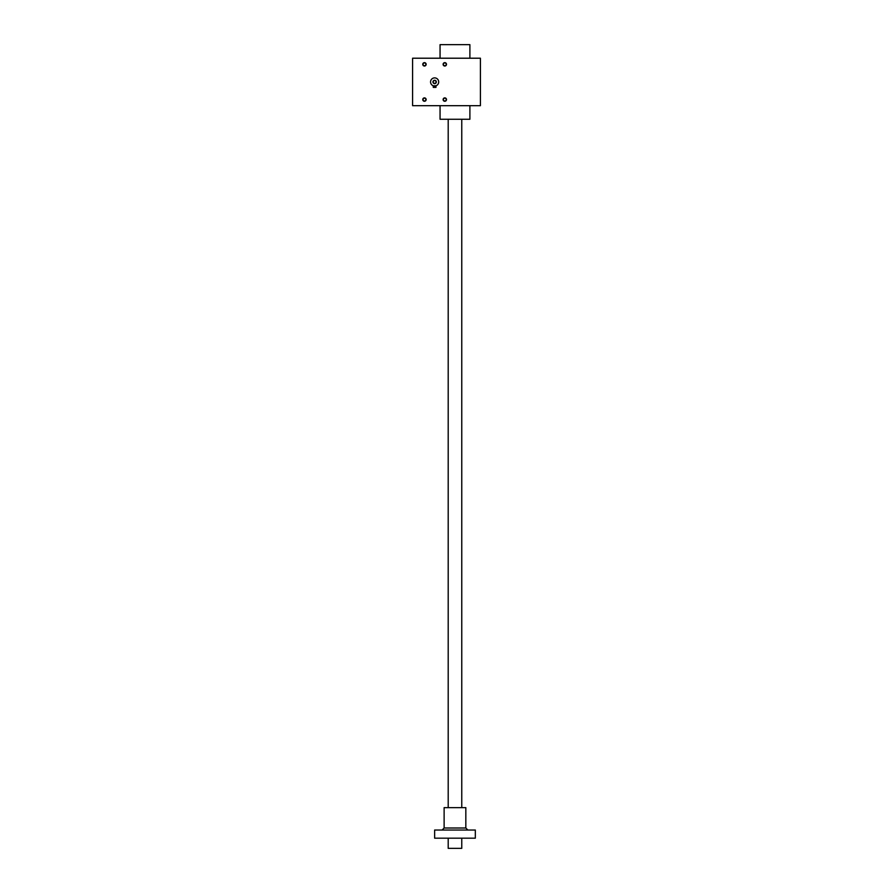 <?xml version="1.0" encoding="UTF-8"?>
<svg xmlns="http://www.w3.org/2000/svg" width="893" height="893" viewBox="0 0 893 893"><rect width="100%" height="100%" fill="white"/><g stroke="black" fill="none" stroke-linecap="round" stroke-linejoin="round"><path stroke-width="1.34" d="M480.412 58.212L480.412 105.687L412.588 105.687L412.588 58.212L480.412 58.212M426.151 64.329A1.697 1.697 0 0 1 423.606 65.803A1.697 1.697 0 0 1 423.606 62.867A1.697 1.697 0 0 1 426.151 64.329M446.5 99.57A1.697 1.697 0 0 1 443.955 101.043A1.697 1.697 0 0 1 443.955 98.107A1.697 1.697 0 0 1 446.5 99.57M446.5 64.329A1.697 1.697 0 0 1 443.955 65.803A1.697 1.697 0 0 1 443.955 62.867A1.697 1.697 0 0 1 446.5 64.329M426.151 99.57A1.697 1.697 0 0 1 423.606 101.043A1.697 1.697 0 0 1 423.606 98.107A1.697 1.697 0 0 1 426.151 99.57M425.861 99.57A1.406 1.406 0 0 1 423.762 100.786A1.406 1.406 0 0 1 423.762 98.364A1.406 1.406 0 0 1 425.861 99.57M469.897 58.212L469.897 44.65L440.059 44.65L440.059 58.212M469.897 105.687L469.897 119.26L440.059 119.26L440.059 105.687M446.21 64.329A1.406 1.406 0 0 1 444.1 65.546A1.406 1.406 0 0 1 444.1 63.113A1.406 1.406 0 0 1 446.21 64.329M446.21 99.57A1.406 1.406 0 0 1 444.1 100.786A1.406 1.406 0 0 1 444.1 98.364A1.406 1.406 0 0 1 446.21 99.57M425.861 64.329A1.406 1.406 0 0 1 423.762 65.546A1.406 1.406 0 0 1 423.762 63.113A1.406 1.406 0 0 1 425.861 64.329M433.228 81.955A1.406 1.406 0 0 0 435.337 83.172A1.406 1.406 0 0 0 435.337 80.738A1.406 1.406 0 0 0 433.228 81.955M435.985 87.38L433.272 87.38L433.272 85.784L435.985 85.784L435.985 87.38M430.56 81.955A4.074 4.074 0 0 0 436.666 85.471A4.074 4.074 0 0 0 436.666 78.428A4.074 4.074 0 0 0 430.56 81.955M432.938 81.955A1.697 1.697 0 0 0 435.483 83.417A1.697 1.697 0 0 0 435.483 80.482A1.697 1.697 0 0 0 432.938 81.955M448.197 119.26L448.197 807.652M448.197 838.181L448.197 848.35L461.759 848.35L461.759 838.181M465.833 828.001L444.122 828.001L444.122 807.652L465.833 807.652L465.833 828.001L467.865 830.032M434.634 830.032L475.322 830.032L475.322 838.181L434.634 838.181L434.634 830.032M461.759 119.26L461.759 807.652M444.122 828.001L442.091 830.032"/></g></svg>

